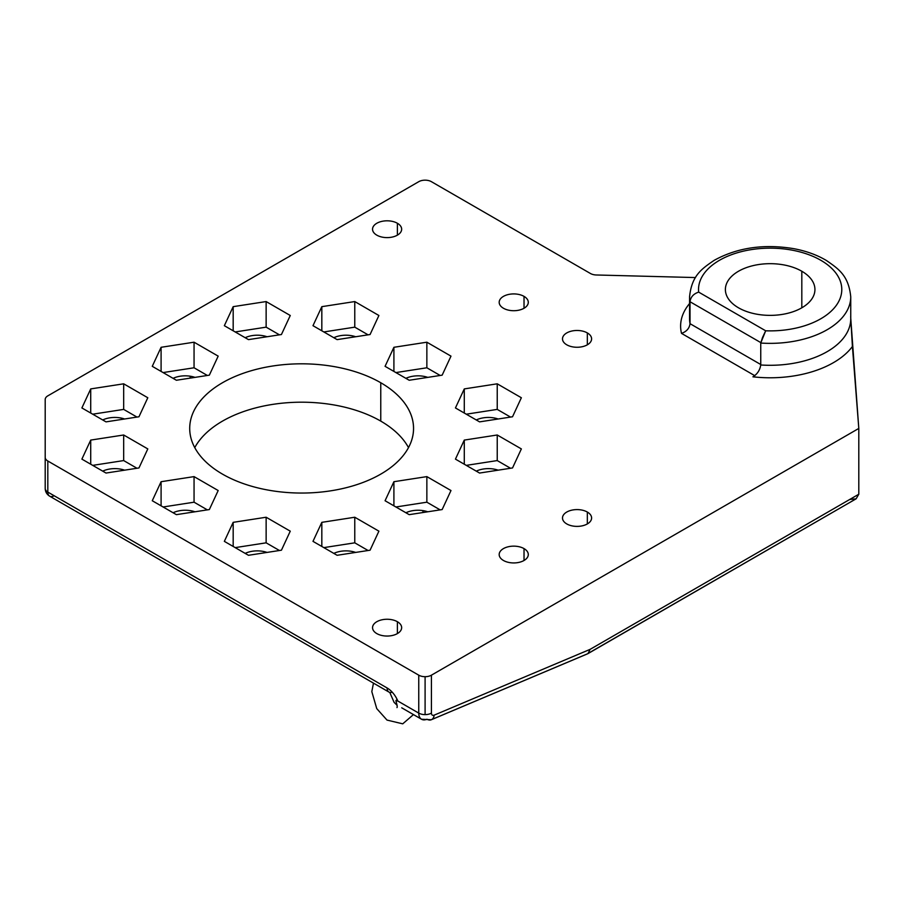 <?xml version="1.0" encoding="UTF-8"?>
<svg xmlns="http://www.w3.org/2000/svg" width="904" height="904" viewBox="0 0 904 904"><rect width="100%" height="100%" fill="white"/><g stroke="black" fill="none" stroke-linecap="round" stroke-linejoin="round"><path stroke-width="1.36" d="M762.569 337.384L760.75 343.045A80.592 46.522 0 0 0 850.743 296.828A80.592 46.522 180 0 1 760.75 343.045L760.75 364.979A80.592 46.522 0 0 0 850.743 318.762A80.592 46.522 180 0 1 760.75 364.979L760.75 343.045L765.677 330.796L762.569 337.384M689.571 318.762A80.592 46.522 0 0 0 690.023 323.677A80.592 46.522 180 0 1 689.571 318.762L689.571 296.828A80.592 46.522 0 0 0 690.023 301.744C690.633 297.02 693.515 293.811 698.668 292.116A71.631 41.358 180 0 1 768.66 248.171A71.631 41.358 180 0 1 841.771 290.387A71.631 41.358 180 0 1 765.677 330.796A71.631 41.358 0 0 0 841.771 290.387A71.631 41.358 0 0 0 768.66 248.171A71.631 41.358 0 0 0 698.668 292.116L765.677 330.796L698.668 292.116C693.515 293.811 690.633 297.02 690.023 301.744A80.592 46.522 180 0 1 689.571 296.828C691.696 275.415 701.854 268.782 714.183 260.329C737.302 247.617 763.835 243.73 793.769 248.668C806.153 250.984 817.035 254.928 826.414 260.499C838.55 268.895 848.63 275.494 850.743 296.828L850.743 318.762A80.592 46.522 180 0 0 850.664 316.671M850.743 318.208L858.8 428.428L858.8 494.228L858.8 428.428L431.423 675.175L431.423 713.109A4.475 2.588 120 0 0 434.169 715.143L590.131 649.343L858.8 494.228L590.131 649.343L587.984 653.615L431.716 719.539A8.95 5.808 67.1 0 1 431.31 719.742A8.95 5.808 67.1 0 1 426.993 719.222A13.436 7.752 -60 0 1 421.546 719.256A13.436 7.752 -60 0 1 418.755 713.109L397.839 701.029A17.91 10.339 -120 0 0 387.104 687.967A8.95 5.164 120 0 0 388.957 692.068L49.675 496.183A8.95 5.164 120 0 0 54.15 495.742A8.95 5.164 -60 0 1 49.675 496.183A8.95 5.164 -60 0 1 47.822 492.092L47.822 461.017A8.95 5.164 180 0 1 45.2 457.356L45.2 488.431A8.95 5.164 0 0 0 47.822 492.092A8.95 5.164 180 0 1 45.2 488.431L45.2 457.356A8.95 5.164 0 0 0 47.822 461.017L418.755 675.175A8.95 5.164 0 0 0 425.095 676.689A8.95 5.164 0 0 0 431.423 675.175L858.8 428.428L852.415 346.503A89.541 51.697 180 0 1 752.919 376.81L754.817 375.714L752.919 376.81C757.281 374.177 759.891 370.233 760.75 364.979C759.891 370.233 757.281 374.177 752.919 376.81A89.541 51.697 0 0 0 852.415 346.503L850.777 318.796M431.423 181.681L590.414 273.483L431.423 181.681A8.95 5.164 0 0 0 425.095 180.167A8.95 5.164 0 0 0 418.755 181.681L47.822 395.85A8.95 5.164 0 0 0 45.2 399.5L45.2 457.356L45.2 399.5A8.95 5.164 180 0 1 47.822 395.85L418.755 181.681A8.95 5.164 180 0 1 425.095 180.167A8.95 5.164 180 0 1 431.423 181.681M587.204 653.942L856.133 498.805L849.681 499.494L856.133 498.805L587.543 653.829M266.138 517.235L233.175 522.342L233.175 546.468L233.175 522.342L224.35 541.36L233.175 522.342L266.138 517.235L290.263 531.168L281.438 550.197L248.476 555.293L224.35 541.36L248.476 555.293L281.438 550.197L290.263 531.168L266.138 517.235L266.138 542.829L266.138 517.235M235.176 547.621L266.138 542.829L235.176 547.621M512.534 416.767L521.359 397.749L512.534 416.767L479.572 421.874L455.446 407.941L479.572 421.874L512.534 416.767M392.234 692.181A8.95 5.164 -60 0 1 388.957 692.068L388.957 692.068A8.95 5.164 120 0 0 392.234 692.181M690.023 323.677L690.023 301.744L690.023 323.677L760.75 364.515L690.023 323.677C689.402 328.355 686.565 331.598 681.514 333.384A89.541 51.697 180 0 1 689.571 303.541A89.541 51.697 0 0 0 681.514 333.384L754.659 375.612L681.514 333.384C686.565 331.598 689.402 328.355 690.023 323.677M801.814 271.245A44.771 25.843 180 0 1 801.814 307.801A44.771 25.843 180 0 1 738.5 307.801A44.771 25.843 180 0 1 738.5 271.245A44.771 25.843 180 0 1 801.814 271.245L801.814 307.801L801.814 271.245A44.771 25.843 0 0 0 753.021 265.64A44.771 25.843 0 0 0 725.392 289.517A44.771 25.843 0 0 0 738.5 307.801A44.771 25.843 0 0 0 787.294 313.406A44.771 25.843 0 0 0 814.933 289.517A44.771 25.843 0 0 0 801.814 271.245M123.678 434.993L90.716 440.09L90.716 464.215L90.716 440.09L123.678 434.993L147.804 448.915L138.967 467.944L106.017 473.052L81.891 459.119L90.716 440.09L81.891 459.119L106.017 473.052L138.967 467.944L147.804 448.915L123.678 434.993L123.678 460.577L123.678 434.993M92.716 465.368L123.678 460.577L136.979 468.261L123.678 460.577L92.716 465.368M380.765 421.117A111.926 64.625 0 0 0 194.755 447.627A111.926 64.625 180 0 1 380.765 421.117L380.765 382.742A111.926 64.625 180 0 1 380.765 474.125A111.926 64.625 180 0 1 222.486 474.125A111.926 64.625 180 0 1 222.486 382.742A111.926 64.625 180 0 1 380.765 382.742A111.926 64.625 0 0 0 258.793 368.73A111.926 64.625 0 0 0 189.704 428.428A111.926 64.625 0 0 0 222.486 474.125A111.926 64.625 0 0 0 344.458 488.126A111.926 64.625 0 0 0 413.557 428.428A111.926 64.625 0 0 0 380.765 382.742L380.765 421.117A111.926 64.625 180 0 1 408.506 447.627A111.926 64.625 0 0 0 380.765 421.117M695.492 277.562L596.346 274.985A8.95 5.164 180 0 1 590.414 273.483A8.95 5.164 0 0 0 596.346 274.985L695.492 277.562M426.857 342.198L450.983 356.131L442.158 375.16L409.196 380.256L385.07 366.323L393.907 347.294L426.857 342.198L393.907 347.294L393.907 371.42L393.907 347.294L385.07 366.323L409.196 380.256L442.158 375.16L450.983 356.131L426.857 342.198L426.857 367.781L426.857 342.198M176.393 514.658L152.267 500.737L161.093 481.708L194.055 476.611L218.18 490.533L209.344 509.562L176.393 514.658L209.344 509.562L218.18 490.533L194.055 476.611L161.093 481.708L152.267 500.737L176.393 514.658M450.983 490.533L442.158 509.562L409.196 514.658L385.07 500.737L393.907 481.708L426.857 476.611L450.983 490.533L426.857 476.611L393.907 481.708L385.07 500.737L409.196 514.658L442.158 509.562L450.983 490.533M152.267 366.323L161.093 347.294L194.055 342.198L218.18 356.131L209.344 375.16L176.393 380.256L152.267 366.323L176.393 380.256L209.344 375.16L218.18 356.131L194.055 342.198L161.093 347.294L161.093 371.42L161.093 347.294L152.267 366.323M566.763 344.808A14.554 8.396 180 0 1 566.763 332.932A14.554 8.396 180 0 1 587.34 332.932A14.554 8.396 180 0 1 587.34 344.808A14.554 8.396 180 0 1 566.763 344.808A14.554 8.396 0 0 0 582.617 346.627A14.554 8.396 0 0 0 591.6 338.876A14.554 8.396 0 0 0 587.34 332.932A14.554 8.396 0 0 0 571.475 331.113A14.554 8.396 0 0 0 562.491 338.876A14.554 8.396 0 0 0 566.763 344.808M503.449 308.253A14.554 8.396 180 0 1 503.449 296.376A14.554 8.396 180 0 1 524.026 296.376A14.554 8.396 180 0 1 524.026 308.253A14.554 8.396 180 0 1 503.449 308.253A14.554 8.396 0 0 0 519.303 310.083A14.554 8.396 0 0 0 528.286 302.32A14.554 8.396 0 0 0 524.026 296.376A14.554 8.396 0 0 0 508.161 294.557A14.554 8.396 0 0 0 499.177 302.32A14.554 8.396 0 0 0 503.449 308.253M566.763 523.924A14.554 8.396 180 0 1 566.763 512.048A14.554 8.396 180 0 1 587.34 512.048A14.554 8.396 180 0 1 587.34 523.924A14.554 8.396 180 0 1 566.763 523.924A14.554 8.396 0 0 0 582.617 525.755A14.554 8.396 0 0 0 591.6 517.992A14.554 8.396 0 0 0 587.34 512.048A14.554 8.396 0 0 0 571.475 510.229A14.554 8.396 0 0 0 562.491 517.992A14.554 8.396 0 0 0 566.763 523.924M503.449 560.48A14.554 8.396 180 0 1 503.449 548.604A14.554 8.396 180 0 1 524.026 548.604A14.554 8.396 180 0 1 524.026 560.48A14.554 8.396 180 0 1 503.449 560.48A14.554 8.396 0 0 0 519.303 562.311A14.554 8.396 0 0 0 528.286 554.547A14.554 8.396 0 0 0 524.026 548.604A14.554 8.396 0 0 0 508.161 546.784A14.554 8.396 0 0 0 499.177 554.547A14.554 8.396 0 0 0 503.449 560.48M376.81 235.153A14.554 8.396 180 0 1 376.81 223.265A14.554 8.396 180 0 1 397.387 223.265A14.554 8.396 180 0 1 397.387 235.153A14.554 8.396 180 0 1 376.81 235.153A14.554 8.396 0 0 0 392.675 236.972A14.554 8.396 0 0 0 401.647 229.209A14.554 8.396 0 0 0 397.387 223.265A14.554 8.396 0 0 0 381.533 221.446A14.554 8.396 0 0 0 372.55 229.209A14.554 8.396 0 0 0 376.81 235.153M376.81 633.591A14.554 8.396 180 0 1 376.81 621.715A14.554 8.396 180 0 1 397.387 621.715A14.554 8.396 180 0 1 397.387 633.591A14.554 8.396 180 0 1 376.81 633.591A14.554 8.396 0 0 0 392.675 635.41A14.554 8.396 0 0 0 401.647 627.659A14.554 8.396 0 0 0 397.387 621.715A14.554 8.396 0 0 0 381.533 619.895A14.554 8.396 0 0 0 372.55 627.659A14.554 8.396 0 0 0 376.81 633.591M90.716 388.912L123.678 383.816L147.804 397.749L138.967 416.767L106.017 421.874L81.891 407.941L90.716 388.912L81.891 407.941L106.017 421.874L138.967 416.767L147.804 397.749L123.678 383.816L123.678 409.399L136.979 417.083L123.678 409.399L123.678 383.816L90.716 388.912L90.716 413.038L90.716 388.912M321.824 306.659L354.775 301.563L378.9 315.496L370.075 334.525L337.113 339.621L312.987 325.689L321.824 306.659L312.987 325.689L337.113 339.621L370.075 334.525L378.9 315.496L354.775 301.563L354.775 327.158L368.075 334.83L354.775 327.158L354.775 301.563L321.824 306.659L321.824 330.796L321.824 306.659M233.175 306.659L266.138 301.563L290.263 315.496L281.438 334.525L248.476 339.621L224.35 325.689L233.175 306.659L224.35 325.689L248.476 339.621L281.438 334.525L290.263 315.496L266.138 301.563L266.138 327.158L279.438 334.83L266.138 327.158L266.138 301.563L233.175 306.659L233.175 330.796L233.175 306.659M321.824 522.342L354.775 517.235L378.9 531.168L370.075 550.197L337.113 555.293L312.987 541.36L321.824 522.342L312.987 541.36L337.113 555.293L370.075 550.197L378.9 531.168L354.775 517.235L354.775 542.829L368.075 550.502L354.775 542.829L354.775 517.235L321.824 522.342L321.824 546.468L321.824 522.342M464.283 440.09L497.234 434.993L521.359 448.915L512.534 467.944L479.572 473.052L455.446 459.119L464.283 440.09L455.446 459.119L479.572 473.052L512.534 467.944L521.359 448.915L497.234 434.993L497.234 460.577L466.283 465.368L497.234 460.577L510.534 468.261L497.234 460.577L497.234 434.993L464.283 440.09L464.283 464.215L464.283 440.09M464.283 388.912L497.234 383.816L521.359 397.749L497.234 383.816L497.234 409.399L510.534 417.083L497.234 409.399L497.234 383.816L464.283 388.912L464.283 413.038L464.283 388.912L455.446 407.941L464.283 388.912M421.546 719.256L431.31 719.742A8.95 5.808 -112.9 0 0 431.716 719.539A8.95 5.808 -112.9 0 0 434.169 715.143A4.475 2.588 -60 0 1 431.423 713.109A8.95 5.164 180 0 1 425.095 714.623L425.095 676.689A8.95 5.164 180 0 1 418.755 675.175L47.822 461.017L47.822 492.092L387.104 687.967A17.91 10.339 60 0 1 397.839 701.029L395.895 700.781L397.048 699.289L395.895 700.792L397.839 701.029L418.755 713.109A13.436 7.752 120 0 0 421.546 719.256L401.726 707.821M425.095 714.623A8.95 5.164 180 0 1 418.755 713.109A8.95 5.164 0 0 0 425.095 714.623A8.95 5.164 0 0 0 431.423 713.109L431.423 675.175A8.95 5.164 180 0 1 425.095 676.689L425.095 714.623M466.283 414.19L497.234 409.399L466.283 414.19M760.761 342.582L690.023 301.744L760.761 342.582M323.824 547.621L354.775 542.829L323.824 547.621M333.825 553.395A19.029 10.984 180 0 1 355.69 552.423A19.029 10.984 0 0 0 333.825 553.395M235.176 331.949L266.138 327.158L235.176 331.949M245.176 337.723A19.029 10.984 180 0 1 267.053 336.751A19.029 10.984 0 0 0 245.176 337.723M323.824 331.949L354.775 327.158L323.824 331.949M333.825 337.723A19.029 10.984 180 0 1 355.69 336.751A19.029 10.984 0 0 0 333.825 337.723M92.716 414.19L123.678 409.399L92.716 414.19M102.717 419.964A19.029 10.984 180 0 1 124.594 418.993A19.029 10.984 0 0 0 102.717 419.964M397.387 633.591L397.387 621.715L397.387 633.591M397.387 235.153L397.387 223.265L397.387 235.153M524.026 560.48L524.026 548.604L524.026 560.48M587.34 523.924L587.34 512.048L587.34 523.924M524.026 308.253L524.026 296.376L524.026 308.253M587.34 344.808L587.34 332.932L587.34 344.808M163.093 372.572L194.055 367.781L194.055 342.198L194.055 367.781L207.355 375.465L194.055 367.781L163.093 372.572M190.145 376.2A19.029 10.984 180 0 1 194.97 377.375A19.029 10.984 0 0 0 190.145 376.2L190.145 378.121L190.145 376.2A19.029 10.984 0 0 0 173.093 378.347A19.029 10.984 180 0 1 190.145 376.2M422.959 512.534L422.959 510.613A19.029 10.984 0 0 0 405.907 512.76A19.029 10.984 180 0 1 422.959 510.613A19.029 10.984 180 0 1 427.773 511.788A19.029 10.984 0 0 0 422.959 510.613L422.959 512.534M393.907 505.833L393.907 481.708L393.907 505.833M395.907 506.986L426.857 502.195L426.857 476.611L426.857 502.195L440.158 509.879L426.857 502.195L395.907 506.986M194.97 511.788A19.029 10.984 0 0 0 173.093 512.76A19.029 10.984 180 0 1 194.97 511.788M161.093 505.833L161.093 481.708L161.093 505.833M163.093 506.986L194.055 502.195L194.055 476.611L194.055 502.195L207.355 509.879L194.055 502.195L163.093 506.986M395.907 372.572L426.857 367.781L440.158 375.465L426.857 367.781L395.907 372.572M405.907 378.347A19.029 10.984 180 0 1 427.773 377.375A19.029 10.984 0 0 0 405.907 378.347M476.284 471.142A19.029 10.984 180 0 1 498.149 470.17A19.029 10.984 0 0 0 476.284 471.142M476.284 419.964A19.029 10.984 180 0 1 498.149 418.993A19.029 10.984 0 0 0 476.284 419.964M45.2 488.431A8.95 7.311 180 0 0 45.2 488.442A8.95 7.311 0 0 1 45.2 488.431L45.2 488.454C45.313 491.81 46.805 494.398 49.675 496.183L388.957 692.068A8.95 5.164 -60 0 1 387.104 687.967L47.822 492.092A8.95 5.164 120 0 0 49.675 496.183L388.008 691.526M279.438 550.502L266.138 542.829L279.438 550.502M245.176 553.395A19.029 10.984 180 0 1 267.053 552.423A19.029 10.984 0 0 0 245.176 553.395M418.755 675.175L418.755 713.109L418.755 675.175M102.717 471.142A19.029 10.984 180 0 1 124.594 470.17A19.029 10.984 0 0 0 102.717 471.142M856.133 498.805L858.8 494.228L856.133 498.805L587.86 653.682M434.169 715.143A8.95 5.808 67.1 0 1 431.716 719.539L587.984 653.615L590.131 649.343L434.169 715.143M395.884 700.792C397.138 704.962 397.5 707.233 396.969 707.595M397.093 705.267L394.099 702.351L389.76 692.385M413.456 714.589L402.732 723.833L387.014 720.081L376.742 708.612L371.815 691.628L373.476 683.13M431.31 719.742L587.6 653.807"/></g></svg>
